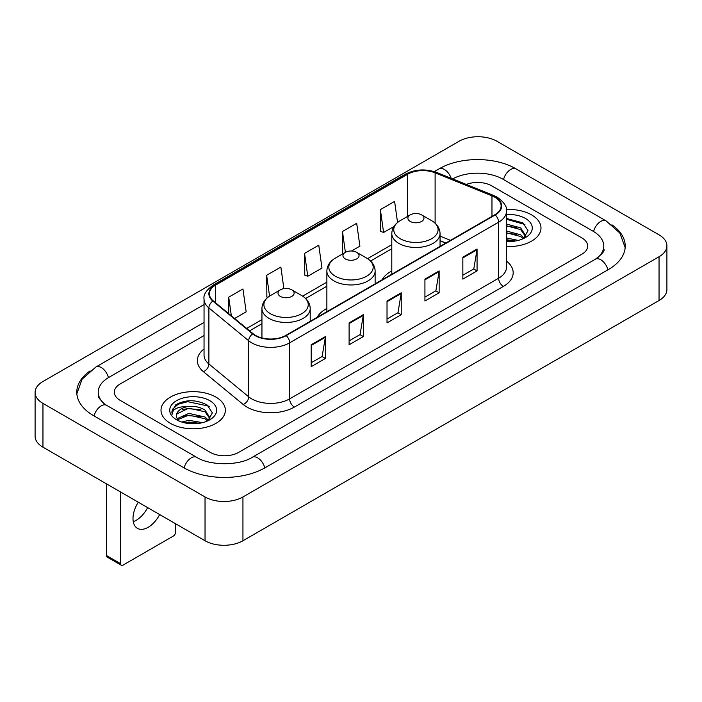 <?xml version="1.0" encoding="UTF-8"?>
<svg xmlns="http://www.w3.org/2000/svg" width="702" height="702" viewBox="0 0 702 702"><rect width="100%" height="100%" fill="white"/><g stroke="black" fill="none" stroke-linecap="round" stroke-linejoin="round"><path stroke-width="1.05" d="M326.869 308.441A35.521 20.507 0 0 0 317.12 317.339M391.795 270.954A35.521 20.507 0 0 0 382.046 279.852M445.726 243.085L440.057 240.795M531.563 214.873A32.169 18.577 0 0 0 506.361 209.486A32.169 18.577 0 0 1 531.563 214.873A32.169 18.577 0 0 1 540.988 228.001A32.169 18.577 0 0 0 531.563 214.873M215.935 397.095A32.169 18.577 0 0 0 180.87 393.067A32.169 18.577 0 0 0 161.012 410.231A32.169 18.577 0 0 0 170.437 423.367A32.169 18.577 0 0 0 205.493 427.395A32.169 18.577 0 0 0 225.36 410.231A32.169 18.577 0 0 0 215.935 397.095A32.169 18.577 0 0 0 180.87 393.067A32.169 18.577 0 0 0 161.012 410.231A32.169 18.577 0 0 0 170.437 423.367A32.169 18.577 0 0 0 205.493 427.395A32.169 18.577 0 0 0 225.36 410.231A32.169 18.577 0 0 0 215.935 397.095M494.831 197.218A21.446 12.382 180 0 1 501.114 205.976A21.446 12.382 180 0 1 494.831 214.733L285.837 335.398A21.446 12.382 180 0 1 253.106 333.74L213.285 300.912A21.446 12.382 180 0 1 209.407 293.813A21.446 12.382 180 0 1 215.69 285.056L407.643 174.236A21.446 12.382 180 0 1 435.108 172.85L491.97 195.832A21.446 12.382 180 0 1 494.831 197.218M495.217 196.999A21.981 12.689 0 0 0 492.277 195.577L435.415 172.595A21.981 12.689 0 0 0 407.265 174.017L215.312 284.837A21.981 12.689 0 0 0 212.846 301.088L252.659 333.924A21.981 12.689 0 0 0 286.214 335.617L495.217 214.952A21.981 12.689 0 0 0 495.217 196.999M311.188 344.779L311.188 366.672L325.412 358.468L325.412 336.574L311.188 344.779M311.188 362.785L322.139 356.467L325.351 337.302A5.362 3.098 -120 0 0 325.412 336.574M322.042 356.519L325.412 358.468M349.105 322.894L349.105 344.779L363.32 336.574L363.32 314.689L349.105 322.894M349.105 340.9L360.056 334.573L363.267 315.409A5.362 3.098 -120 0 0 363.32 314.689M359.959 334.635L363.32 336.574M462.846 257.222L462.846 279.115L477.062 270.911L477.062 249.017L462.846 257.222M462.846 275.228L473.797 268.91L477.009 249.745A5.362 3.098 -120 0 0 477.062 249.017M473.701 268.963L477.062 270.911M424.929 279.115L424.929 301L439.145 292.795L439.145 270.911L424.929 279.115M424.929 297.122L435.881 290.795L439.092 271.63A5.362 3.098 -120 0 0 439.145 270.911M435.784 290.856L439.145 292.795M387.021 301L387.021 322.894L401.237 314.689L401.237 292.795L387.021 301M387.021 319.006L397.973 312.688L401.175 293.524A5.362 3.098 -120 0 0 401.237 292.795M397.876 312.741L401.237 314.689M506.475 246.525A32.169 18.577 0 0 0 540.988 228.001A32.169 18.577 0 0 1 506.475 246.525M210.249 452.369A20.104 11.609 0 0 0 238.68 452.369L581.8 254.273A20.104 11.609 0 0 0 587.688 246.06A20.104 11.609 0 0 0 581.8 237.855L491.751 185.863A20.104 11.609 0 0 0 466.33 184.433A20.104 11.609 0 0 1 491.751 185.863L581.8 237.855A20.104 11.609 0 0 1 587.688 246.06A20.104 11.609 0 0 1 581.8 254.273L238.68 452.369A20.104 11.609 0 0 1 210.249 452.369L120.2 400.377L210.249 452.369M204.045 335.556L120.2 383.968A20.104 11.609 0 0 0 114.312 392.172A20.104 11.609 0 0 0 120.2 400.377A20.104 11.609 0 0 1 114.312 392.172A20.104 11.609 0 0 1 120.2 383.968L204.045 335.556M234.617 318.497L246.156 311.837L242.945 288.961L228.729 297.174L228.729 313.645M351.518 251L359.898 246.165L356.686 223.297L342.471 231.502L342.699 253.264M397.56 222.473L394.603 201.404L380.379 209.617L380.616 231.37M283.889 288.654L280.861 267.076L266.646 275.281L266.874 297.043M304.554 253.396L307.766 276.263L321.981 268.059L318.769 245.182L304.554 253.396L304.782 275.149M307.766 276.263L304.554 275.07M343.331 253.501L342.471 253.176M342.471 231.502L345.393 252.308M380.379 209.617L383.59 232.485L393.875 226.553M383.59 232.485L380.379 231.291M267.778 297.385L266.646 296.955M266.646 275.281L269.568 296.112M228.729 297.174L231.344 315.803M597.086 258.16A36.188 20.893 0 0 0 603.773 246.06A36.188 20.893 0 0 0 593.172 231.283L503.132 179.3A36.188 20.893 0 0 0 452.65 178.905M204.045 322.42L108.828 377.395A36.188 20.893 0 0 0 98.227 392.172A36.188 20.893 0 0 0 104.914 404.273M205.037 496.963A26.808 15.479 0 0 0 242.945 496.963L659.046 256.73A26.808 15.479 0 0 0 666.9 245.788A26.808 15.479 0 0 0 659.046 234.845L496.963 141.269A26.808 15.479 0 0 0 459.055 141.269L42.954 381.502A26.808 15.479 0 0 0 35.1 392.444A26.808 15.479 0 0 0 42.954 403.387L205.037 496.963L205.037 540.751A26.808 15.479 0 0 0 242.945 540.751L659.046 300.509A26.808 15.479 0 0 0 666.9 289.566L666.9 245.788M35.1 392.444L35.1 436.223A26.808 15.479 0 0 0 42.954 447.174L205.037 540.751M90.11 370.893A57.643 33.275 0 0 0 76.781 392.172A57.643 33.275 0 0 0 93.664 415.707L183.705 467.69A57.643 33.275 0 0 0 265.224 467.69L608.336 269.594A57.643 33.275 0 0 0 625.219 246.06A57.643 33.275 0 0 0 611.89 224.78M445.665 243.12L440.057 240.856M506.475 237.978L518.251 240.4M506.475 239.715L515.365 241.005M506.475 231.028L520.665 234.801L524.113 238.092M506.475 232.766L520.665 236.539L523.209 238.698M506.475 224.078L520.665 227.852L525.57 235.574L525.456 236.846M506.475 225.816L520.665 229.589L525.517 236.442M506.475 241.479A23.456 13.54 0 0 0 525.403 237.583A23.456 13.54 0 0 0 525.403 218.427A23.456 13.54 0 0 0 506.475 214.531M523.49 238.566L528.001 230.633L522.858 222.832L506.475 218.471M506.475 219.261L524.929 224.491M506.475 226.211L516.549 227.518M506.475 233.161L516.549 234.468M506.475 240.11L515.11 241.049M410.24 221.437A8.047 4.642 0 0 0 421.612 221.437A8.047 4.642 0 0 0 421.612 214.873L431.598 220.639A22.166 12.794 0 0 1 431.598 238.733A22.166 12.794 0 0 1 400.254 238.733A22.166 12.794 0 0 1 400.254 220.639C394.796 223.877 391.979 228.185 391.795 233.555A24.131 13.926 0 0 0 398.868 243.401A24.131 13.926 0 0 0 425.158 246.42A24.131 13.926 0 0 0 440.057 233.555C439.873 228.185 437.056 223.877 431.598 220.639L421.612 214.873A8.047 4.642 0 0 0 410.24 214.873A8.047 4.642 0 0 0 410.24 221.437M345.314 258.924A8.047 4.642 0 0 0 356.686 258.924A8.047 4.642 0 0 0 356.686 252.351L366.672 258.117A22.166 12.794 0 0 1 366.672 276.219A22.166 12.794 0 0 1 335.328 276.219A22.166 12.794 0 0 1 335.328 258.117C329.87 261.363 327.053 265.672 326.869 271.042A24.131 13.926 0 0 0 333.941 280.888A24.131 13.926 0 0 0 360.231 283.906A24.131 13.926 0 0 0 375.131 271.042C374.947 265.672 372.13 261.363 366.672 258.117L356.686 252.351A8.047 4.642 0 0 0 345.314 252.351A8.047 4.642 0 0 0 345.314 258.924M280.388 296.411A8.047 4.642 0 0 0 291.76 296.411A8.047 4.642 0 0 0 291.76 289.838L301.746 295.603A22.166 12.794 0 0 1 301.746 313.706A22.166 12.794 0 0 1 270.402 313.706A22.166 12.794 0 0 1 270.402 295.603C264.944 298.85 262.127 303.15 261.943 308.52A24.131 13.926 0 0 0 269.015 318.375A24.131 13.926 0 0 0 295.305 321.393A24.131 13.926 0 0 0 310.205 308.52C310.021 303.15 307.204 298.85 301.746 295.603L291.76 289.838A8.047 4.642 0 0 0 280.388 289.838A8.047 4.642 0 0 0 280.388 296.411M147.631 507.607A21.446 12.382 -60 0 1 136.135 520.34A21.446 12.382 -60 0 1 133.266 521.683M138.276 502.202A21.446 12.382 120 0 0 137.443 528.352A21.446 12.382 120 0 0 148.166 527.29A21.446 12.382 120 0 0 159.661 514.548M120.674 563.732A3.352 1.931 120 0 0 121.367 565.268L107.152 557.055A3.352 1.931 -60 0 1 106.458 555.519L120.674 563.732L120.674 492.041M106.458 483.836L106.458 555.519M121.367 565.268A3.352 1.931 120 0 0 123.043 565.101L173.28 536.1A3.352 1.931 120 0 0 175.649 531.993L175.649 523.78M181.748 422.051L188.847 420.322L202.624 422.63M184.521 422.815L188.847 422.06L199.737 423.236M177.229 418.655L188.847 413.373L205.037 417.032L208.476 420.322M177.808 419.603L188.847 415.11L205.037 418.769L207.581 420.928M207.862 420.796L212.373 412.864L207.23 405.063C196.2 399.368 185.688 399.306 175.684 404.87L171.823 411.942L172.192 414.215C172.402 409.117 177.65 406.555 187.917 406.519A16.751 9.67 0 0 0 176.43 415.707A16.751 9.67 0 0 0 177.246 418.682L179.247 421.121M187.917 406.519C194.34 405.844 200.052 407.037 205.037 410.082L209.942 417.804L209.819 419.076M176.43 415.891L177.001 413.838L188.847 408.16L205.037 411.82L209.889 418.664M209.775 400.658A23.456 13.54 0 0 0 176.597 400.658A23.456 13.54 0 0 0 176.597 419.805A23.456 13.54 0 0 0 209.775 419.805A23.456 13.54 0 0 0 209.775 400.658M171.823 412.1L172.552 409.24L178.08 404.291L187.653 401.676L208.292 406.028L209.293 406.721M182.476 409.591L187.653 408.625L200.921 409.749M182.476 416.54L187.653 415.575L200.921 416.698M184.968 422.92L187.653 422.525L199.482 423.28M506.475 261.135A33.512 19.349 180 0 1 503.369 286.425L294.366 407.081A6.704 3.87 60 0 1 289.628 398.876L498.622 278.211A26.808 15.479 0 0 0 506.475 267.269L506.475 211.232A26.808 15.479 180 0 1 498.622 222.174A6.704 3.87 -120 0 0 495.217 214.952M294.366 407.081A33.512 19.349 180 0 1 246.972 407.081A33.512 19.349 180 0 1 243.217 404.501L203.404 371.674A33.512 19.349 180 0 1 204.045 348.964M251.711 398.876A26.808 15.479 0 0 0 289.628 398.876L289.628 342.839A26.808 15.479 180 0 1 248.71 340.768L208.898 307.941A26.808 15.479 180 0 1 204.045 299.061L204.045 355.098A26.808 15.479 0 0 0 208.898 363.978L248.71 396.805A26.808 15.479 0 0 0 251.711 398.876M506.475 211.232C507.37 207.046 504.29 202.369 497.235 197.218L493.717 195.507A6.704 3.141 112 0 0 492.277 195.577M493.717 195.507L436.855 172.516C425.745 168.594 415.207 169.164 405.238 174.228A6.704 3.87 60 0 1 407.265 174.017M215.312 284.837A6.704 3.87 -120 0 0 213.285 285.056C206.327 290.049 203.247 294.726 204.045 299.061M212.846 301.088A6.704 4.484 129.5 0 0 208.898 307.941L208.898 363.978A6.704 4.484 -50.5 0 1 203.404 371.674M436.855 172.516A6.704 3.141 112 0 0 435.415 172.595M252.659 333.924A6.704 4.484 129.5 0 0 248.71 340.768L248.71 396.805A6.704 4.484 -50.5 0 1 243.217 404.501M286.214 335.617A6.704 3.87 60 0 1 289.628 342.839L498.622 222.174L498.622 278.211A6.704 3.87 60 0 0 503.369 286.425M215.69 285.056L215.69 302.895M491.97 195.832L491.97 216.383M435.108 172.85L435.108 223.166M450.465 240.347L440.057 236.135M407.643 174.236L407.643 216.374M391.795 244.673L367.567 258.661M326.869 282.151L302.641 296.147M261.943 319.638L246.683 328.448M387.021 301.702L401.175 293.524M424.929 279.808L439.092 271.63M462.846 257.924L477.009 249.745M349.105 323.587L363.267 315.409M311.188 345.472L325.351 337.302M264.821 467.918A10.723 6.195 -120 0 0 252.272 457.309C239.092 465.838 209.837 465.838 196.648 457.309L106.607 405.326L103.44 403.22L98.675 397.595L98.227 395.454M184.108 467.918A10.723 6.195 -60 0 1 191.286 457.844A10.723 6.195 -60 0 1 196.648 457.309M94.068 415.935A10.723 6.195 -60 0 1 101.246 405.853A10.723 6.195 -60 0 1 106.607 405.326M76.843 393.682L82.178 379.098L95.884 367.014A10.723 6.195 60 0 1 108.424 377.632M434.319 171.621L439.004 168.919A10.723 6.195 60 0 1 451.184 178.317M439.004 168.919C459.915 156.476 495.156 156.476 516.075 168.919A10.723 6.195 120 0 0 510.714 169.454A10.723 6.195 120 0 0 503.536 179.536M625.157 247.569L619.822 232.994L606.116 220.902A10.723 6.195 120 0 0 600.754 221.437A10.723 6.195 120 0 0 593.576 231.52M607.932 269.822A10.723 6.195 -120 0 0 595.393 259.213L252.272 457.309M242.945 540.751L242.945 496.963M42.954 447.174L42.954 403.387M659.046 300.509L659.046 256.73M405.238 174.228L213.285 285.056M391.795 248.754L370.568 261.012M326.869 286.232L305.642 298.49M261.943 323.719L249.596 330.853M445.875 242.997L440.057 240.646M95.884 367.014L204.045 304.571M603.773 249.342C605.264 250.43 602.474 253.72 595.393 259.213M516.075 168.919L606.116 220.902M440.057 246.358L440.057 233.555M391.795 274.219L391.795 233.555M410.24 214.873L400.254 220.639M375.131 283.845L375.131 271.042M326.869 311.706L326.869 271.042M345.314 252.351L335.328 258.117M310.205 321.332L310.205 308.52M261.943 337.952L261.943 308.52M280.388 289.838L270.402 295.603"/></g></svg>
